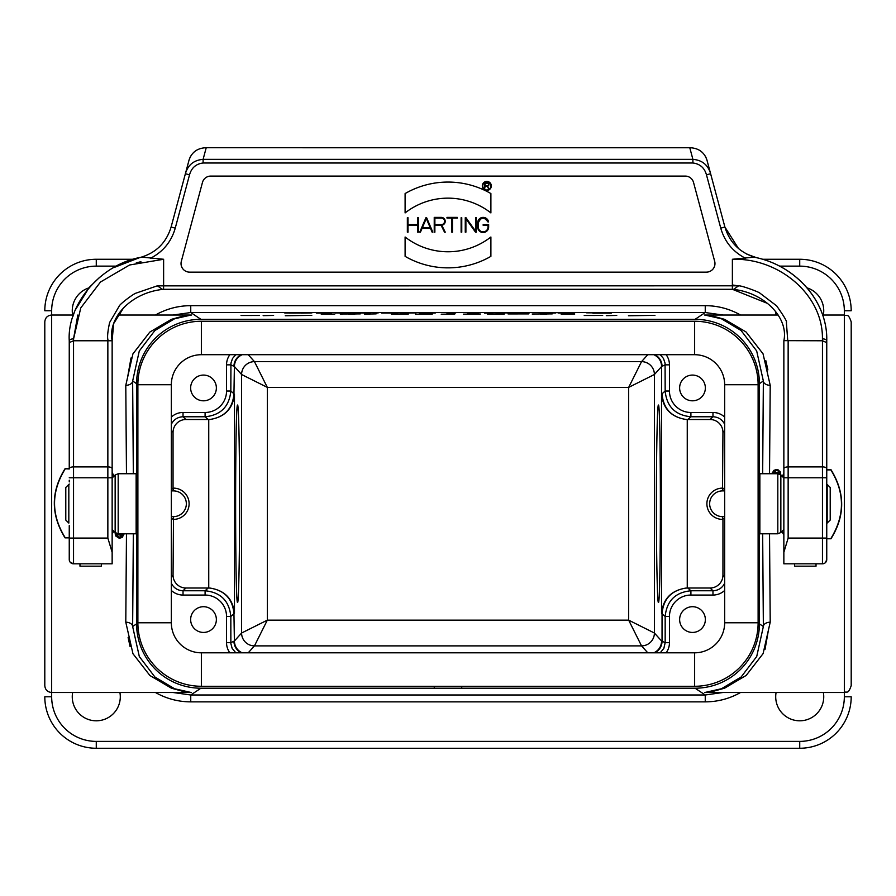 <?xml version="1.0" encoding="UTF-8"?>
<svg xmlns="http://www.w3.org/2000/svg" width="896" height="896" viewBox="0 0 896 896"><rect width="100%" height="100%" fill="white"/><g stroke="black" fill="none" stroke-linecap="round" stroke-linejoin="round"><path stroke-width="1.34" d="M112.146 459.995L112.146 546.661M73.573 338.89A4.29 1.882 180 0 0 69.25 340.771L69.25 342.642L69.25 340.771C66.954 304.45 100.979 263.614 141.982 257.141L163.621 259.269L129.595 264.992L100.475 282.027L80.752 307.933L73.573 338.89L73.539 340.771L107.856 340.771L107.856 538.082L112.146 552.306L112.146 340.771L108.282 340.693M112.146 552.306L112.146 563.819L73.539 563.819A4.29 4.29 180 0 1 69.25 559.53L69.25 533.31M490.896 193.558A85.781 85.781 0 0 0 405.104 193.558L405.104 212.912A69.698 69.698 180 0 1 490.896 212.912L490.896 193.558M405.104 212.912A69.698 69.698 180 0 1 490.896 212.912M490.896 237.003A69.698 69.698 180 0 1 405.104 237.003L405.104 256.357A85.781 85.781 0 0 0 490.896 256.357L490.896 237.003M405.104 256.357A85.781 85.781 -0 0 0 490.896 256.357M417.693 217.717L417.693 224.627L407.994 224.627L407.994 217.717L407.355 217.717L407.355 232.187L407.994 232.187L407.994 225.277L417.693 225.277L417.693 232.187L418.331 232.187L418.331 217.717L417.693 217.717M417.693 232.187L418.331 232.187M407.994 225.277L417.693 225.277M407.355 232.187L407.994 232.187M430.226 227.73L422.341 227.73L426.283 218.534L430.226 227.73M430.506 228.379L432.141 232.187L432.835 232.187L426.63 217.717L425.936 217.717L419.731 232.187L420.426 232.187L422.061 228.379L430.506 228.379L422.061 228.379M419.731 232.187L420.426 232.187M432.141 232.187L432.835 232.187M452.458 232.187L452.458 218.042L457.307 218.042L457.307 217.392L446.97 217.392L446.97 218.042L451.819 218.042L451.819 232.187L452.458 232.187L451.819 232.187M446.97 218.042L451.819 218.042M452.458 218.042L457.307 218.042M461.765 232.187L461.765 217.717L461.115 217.717L461.115 232.187L461.765 232.187L461.115 232.187M476.235 232.187L476.235 217.717L475.597 217.717L475.597 231.19L465.976 217.717L465.259 217.717L465.259 232.187L465.898 232.187L465.898 218.725L475.518 232.187L476.235 232.187L475.518 232.187M465.259 232.187L465.898 232.187M487.906 221.917L488.566 221.917A5.488 5.488 -0 0 0 482.675 217.414A5.488 5.488 -0 0 0 477.669 222.891L477.669 227.024A5.488 5.488 0 0 0 483.157 232.512A5.488 5.488 0 0 0 488.645 227.024L488.645 224.627L483.157 224.627L483.157 225.277L488.006 225.277L488.006 227.024A4.85 4.85 180 0 1 483.157 231.874A4.85 4.85 180 0 1 478.307 227.024L478.307 222.891A4.85 4.85 180 0 1 487.906 221.917C484.142 216.653 480.939 216.978 478.307 222.891M434.874 218.042L441.28 218.042A3.293 3.293 180 0 1 444.573 221.334A3.293 3.293 180 0 1 441.28 224.627L434.874 224.627L434.874 218.042M444.539 232.187L445.256 232.187L441.784 225.243A3.942 3.942 -0 0 0 445.211 221.088A3.942 3.942 -0 0 0 441.28 217.392L434.235 217.392L434.235 232.187L434.874 232.187L434.874 225.277L441.078 225.277L444.539 232.187M485.117 183.456L487.39 183.456A1.131 1.131 180 0 1 488.522 184.576A1.131 1.131 180 0 1 487.39 185.707L485.117 185.707L485.117 183.456M488.488 188.597L487.726 186.099A1.557 1.557 -0 0 0 487.39 183.03L484.691 183.03L484.691 188.597L485.117 186.133L487.256 186.133L488.488 188.597M490.896 185.92A4.077 4.077 180 0 1 484.781 189.448A4.077 4.077 180 0 1 484.781 182.392A4.077 4.077 180 0 1 490.896 185.92M491.322 185.92A4.502 4.502 0 0 0 484.568 182.022A4.502 4.502 0 0 0 484.568 189.818A4.502 4.502 0 0 0 491.322 185.92M189.605 272.138A8.579 8.579 180 0 1 181.317 261.341L202.462 182.448A8.579 8.579 180 0 1 210.75 176.086L685.25 176.086A8.579 8.579 180 0 1 693.538 182.448L714.683 261.341A8.579 8.579 180 0 1 706.395 272.138L189.605 272.138M202.462 182.448A8.579 8.579 180 0 1 210.75 176.086L685.25 176.086A8.579 8.579 180 0 1 693.538 182.448M767.726 303.498L732.39 289.296L163.621 289.296C131.242 292.421 107.531 317.554 112.146 340.771L113.613 323.669L123.637 307.731M185.55 173.107L171.102 227.035C166.197 243.051 155.646 253.277 139.474 257.69L113.837 267.59M99.725 277.234L89.634 287.034M89.074 287.672L75.208 310.106M74.323 312.357L72.856 316.579M73.584 338.542L77.806 315.045M136.27 262.864L140.907 261.699M788.144 340.771L788.144 538.082L783.854 552.306L783.854 563.819L822.461 563.819L822.461 340.771L783.877 340.637M783.854 503.765L783.854 340.771C788.872 317.811 764.165 292.13 732.379 289.296L732.379 259.269L754.006 257.152M783.854 465.158L783.854 535.584M783.854 552.306L783.854 468.709A4.29 1.814 -0 0 1 788.144 466.894L822.461 466.894A4.29 1.814 180 0 1 826.75 468.709L826.75 559.53A4.29 4.29 180 0 1 822.461 563.819L823.077 563.774M783.854 563.819L794.584 563.819L794.584 566.182L816.032 566.182L816.032 563.819L822.461 563.819L783.854 563.819L822.461 563.819A4.29 4.29 180 0 0 826.75 559.53L825.496 562.554M191.262 155.355A17.158 17.158 0 0 0 188.944 160.462C191.475 152.522 196.997 148.277 205.509 147.739L690.491 147.75C699.003 148.288 704.525 152.522 707.056 160.462A17.158 17.158 0 0 0 704.738 155.355M710.45 173.107L724.898 227.035C729.848 243.018 740.398 253.243 756.526 257.69L746.805 254.128M689.786 147.75L692.899 159.354C702.117 160.115 708.019 164.909 710.606 173.723L707.056 160.462L710.606 173.723L706.474 174.832C704.491 167.821 699.966 163.867 692.899 162.994L203.101 162.994C196.034 163.867 191.509 167.821 189.526 174.832L175.246 228.144C171.349 241.707 163.128 251.731 150.595 258.216M141.982 257.141L139.474 257.69C155.646 253.277 166.186 243.062 171.102 227.035L185.394 173.723C187.981 164.909 193.883 160.115 203.101 159.354L203.101 162.994M175.246 228.144L171.102 227.035L188.944 160.462M738.573 248.64L724.898 227.035L710.606 173.723L724.898 227.035L720.754 228.144L706.474 174.832M756.123 257.6L756.526 257.69C797.082 266.515 827.882 302.635 826.75 340.771C827.87 301.818 795.704 265.115 754.018 257.141M826.75 460.869L826.75 477.77L783.854 477.77M826.75 342.642L826.75 340.771L826.75 342.642L822.461 340.771L826.75 342.586M826.75 342.574L826.75 468.709M826.75 340.771A4.29 1.882 180 0 0 822.427 338.89L822.461 340.771M732.379 259.269C779.542 257.835 823.2 295.277 822.427 338.89M206.214 147.75L203.101 159.354L692.899 159.354L692.899 162.994M185.394 173.723L189.526 174.832M69.25 342.574L69.25 468.709A4.29 1.814 180 0 1 73.539 466.894L73.539 340.771L69.25 342.586M69.25 558.41L69.25 525.638M69.25 481.891L69.25 480.2M108.259 340.57C107.061 338.419 107.509 332.405 109.614 322.515L119.37 305.85C120.098 303.979 133.358 293.776 136.125 293.104L157.371 285.813L163.621 285.869L163.531 289.296L733.589 289.352L738.629 285.813L163.621 285.869L163.621 259.269M107.856 340.771L112.146 340.771M112.146 563.819L73.539 563.819L79.968 563.819L79.968 566.182L101.416 566.182L101.416 563.819L112.146 563.819L73.539 563.819A4.29 4.29 180 0 1 69.25 559.53L69.261 559.81M732.39 284.984L738.181 285.824M787.741 340.558L786.386 322.504C787.382 322.011 784.123 316.456 776.63 305.85L759.864 293.104C759.427 292.219 741.832 285.544 738.629 285.813M732.469 289.296L733.6 289.296M163.621 289.296L162.445 289.352L157.371 285.813M162.434 289.296L163.531 289.296M679.627 619.573A12.869 12.869 0 0 1 698.925 608.429A12.869 12.869 0 0 1 698.925 630.717A12.869 12.869 0 0 1 679.627 619.573M679.627 387.946A12.869 12.869 0 0 1 698.925 376.802A12.869 12.869 0 0 1 698.925 399.09A12.869 12.869 0 0 1 679.627 387.946M136.136 488.97L136.136 518.56M191.43 692.496L182.907 691.354L171.405 688.184L149.923 675.528L132.966 653.733L125.787 622.194A6.866 4.312 -179.2 0 1 132.642 626.506L136.595 623.874L136.595 383.656L132.642 381.024L133.336 473.738M759.864 518.56L759.864 488.97M172.995 692.496L190.747 694.994L705.253 694.994L695.072 688.206A64.355 64.344 33.7 0 0 759.405 623.874L759.405 383.656A64.355 64.344 146.3 0 0 695.072 319.323L200.928 319.323A64.355 64.344 -146.3 0 0 136.595 383.656M724.662 430.741L722.949 432.376L722.523 488.13A15.635 15.635 0 0 0 706.888 503.765A15.635 15.635 0 0 0 722.523 519.389L724.662 517.765M724.662 489.765L722.949 488.13M722.949 519.389L722.949 575.154L724.662 576.778M171.338 489.765L173.477 488.13A15.635 15.635 0 0 1 189.112 503.765A15.635 15.635 0 0 1 173.477 519.389L173.051 575.154A12.869 12.869 -43.6 0 0 185.92 588.011L208.23 588.011A25.749 25.738 -41.3 0 1 208.746 588.022L210.067 588.078C224.739 590.408 232.87 598.808 234.472 613.301L230.832 616.493L230.854 643.507L232.131 648.323L235.782 652.814M173.051 519.389L171.338 517.765M235.782 354.704L232.523 358.467L230.933 363.182L230.832 391.026C229.275 406.627 220.696 415.206 205.094 416.763L183.03 416.763L185.92 419.507A12.869 12.869 43.6 0 0 173.051 432.376L173.051 488.13M656.398 503.765C656.365 557.245 657.362 604.677 658.459 602.414C661.002 604.778 661.002 402.752 658.459 405.104C657.362 402.853 656.365 450.274 656.398 503.765M115.08 532.459L115.461 535.797L119.246 538.272L122.158 537.477L124.186 533.792M123.95 533.792L123.939 534.05C120.086 539.538 117.197 539.067 115.27 532.65M112.146 533.613L113.59 530.97M113.893 476.246L112.146 472.987M112.146 472.528L114.072 476.078M113.747 531.138L112.146 534.072M69.25 468.754L65.027 468.754L69.25 468.978M65.027 468.754C50.758 491.714 50.758 514.752 65.038 537.858L65.162 537.622C51.016 514.797 51.016 491.915 65.15 468.978M69.25 537.622L65.162 537.622M65.038 537.858L69.25 537.858M125.787 622.194L126.47 533.792M126.47 473.738L125.787 385.325L132.91 353.898L149.811 332.091L171.371 319.357L182.896 316.165L191.509 315.034L117.813 315.034M780.92 475.059C779.027 468.194 775.992 467.656 771.837 473.458L771.814 473.738M772.05 473.738L773.73 470.422L776.496 469.482L780.158 471.531L780.73 474.88M783.854 473.906L782.41 476.56M782.107 531.272L783.854 534.542M783.854 535.002L781.928 531.451M782.253 476.392L783.854 473.458M826.75 538.776L830.973 538.776L826.75 538.541M830.973 538.776C845.242 515.816 845.242 492.778 830.962 469.672L830.838 469.896C844.984 492.722 844.984 515.603 830.85 538.541M826.75 469.896L830.838 469.896M830.962 469.672L826.75 469.672M704.57 315.034L713.093 316.165L724.595 319.346L746.077 331.99L763.034 353.797L770.213 385.325L769.53 473.738M769.53 533.792L770.213 622.194L763.09 653.621L746.189 675.427L724.629 688.162L713.104 691.354L704.491 692.496L844.334 692.496L844.334 310.744A44.61 44.61 0 0 0 799.725 266.134L779.352 266.134M191.464 692.496L51.666 692.496C47.499 692.093 45.203 689.797 44.8 685.63L44.8 321.899C45.203 317.722 47.499 315.437 51.666 315.034L51.666 696.786A44.61 44.61 0 0 0 96.275 741.395L799.725 741.395A44.61 44.61 0 0 0 844.334 696.786L844.334 692.496C846.787 690.928 848.019 695.072 851.2 685.63L851.2 321.899C848.019 312.446 846.787 316.602 844.334 315.034L822.584 315.034M44.8 393.96L44.8 389.67M434.269 686.28L434.269 688.206L200.928 688.206L190.747 694.994L190.747 701.859A71.221 71.198 -33.7 0 1 155.456 692.496M695.072 688.206L461.731 688.206L461.731 686.28M136.595 623.874A64.355 64.344 -33.7 0 0 200.928 688.206M88.894 287.885A24.024 24.024 0 0 0 72.643 315.034M119.907 315.034A24.024 24.024 0 0 0 120.277 311.573M823.357 315.034A24.024 24.024 0 0 0 807.106 287.885M775.723 311.573A24.024 24.024 0 0 0 776.093 315.034M740.544 692.496A71.221 71.198 33.7 0 1 705.253 701.859L705.253 694.994L723.005 692.496M768.454 629.91L765.038 649.331M704.838 692.496L721.482 688.733L741.16 676.973L756.717 656.51L763.358 626.506A6.866 4.312 179.2 0 1 770.213 622.194M723.005 315.034L705.253 312.536L190.747 312.536L172.995 315.034M762.664 473.738L763.358 381.024L756.672 350.93L741.059 330.478L721.448 318.786L704.838 315.034M765.834 360.651L767.872 369.914M133.336 533.792L132.642 626.506L139.328 656.589L154.941 677.051L174.552 688.744L191.162 692.496M130.122 646.722L128.117 637.526M127.546 377.619L130.962 358.187M191.162 315.034L174.518 318.797L154.84 330.557L139.283 351.019L132.642 381.024A6.866 4.312 179.2 0 1 125.787 385.325M776.093 692.496A24.024 24.024 0 0 0 797.574 720.709A24.024 24.024 0 0 0 823.357 692.496M72.643 692.496A24.024 24.024 0 0 0 94.114 720.709A24.024 24.024 0 0 0 119.907 692.496M844.334 696.786L851.2 696.786A51.475 51.475 0 0 1 799.725 748.261L96.275 748.261A51.475 51.475 0 0 1 44.8 696.786L51.666 696.786M116.547 266.134L96.275 266.134A44.61 44.61 0 0 0 51.666 310.744L44.8 310.744A51.475 51.475 0 0 1 96.275 259.269L133.582 259.269M762.406 259.269L799.725 259.269A51.475 51.475 0 0 1 851.2 310.744L844.334 310.744M434.269 688.206L461.731 688.206M759.405 383.656L763.358 381.024A6.866 4.312 -179.2 0 0 770.213 385.325M248.214 354.704L254.464 361.637A12.869 12.858 -45 0 0 241.595 374.506A12.869 12.858 138 0 1 254.464 361.637L641.536 361.637L628.678 387.374L654.405 374.506L654.405 633.024A12.869 12.858 -42 0 1 641.536 645.882A12.869 12.858 135 0 0 654.405 633.024L661.618 641.021L665.168 642.678L665.168 616.493C666.725 600.891 675.304 592.323 690.906 590.766L712.97 590.766C718.323 590.531 722.221 588.034 724.662 583.262M641.536 361.637A12.869 12.858 -135 0 1 654.405 374.506A12.869 12.858 -138 0 0 641.536 361.637L647.786 354.704M242.11 652.814C237.205 650.406 234.629 646.475 234.382 641.021L241.595 633.024L241.595 374.506L267.322 387.374L267.322 620.155L254.464 645.882A12.869 12.858 42 0 1 241.595 633.024L267.322 620.155L628.678 620.155L641.536 645.882L254.464 645.882L248.214 652.814M254.464 361.637L267.322 387.374L628.678 387.374L628.678 620.155L654.405 633.024M226.542 391.026L230.832 391.026L234.472 394.218C232.87 408.71 224.739 417.122 210.067 419.451L208.746 419.507A25.749 25.738 41.3 0 1 208.23 419.507L205.094 416.763L205.094 412.474A21.459 21.448 41.3 0 0 226.542 391.026L226.542 364.851L230.832 364.851L233.957 366.307A12.869 12.869 115.7 0 1 241.27 354.704M241.595 633.024A12.869 12.858 -135 0 0 254.464 645.882L254.464 645.882M722.949 432.376A12.869 12.869 136.4 0 0 710.08 419.507L687.77 419.507A25.749 25.738 -41.3 0 1 687.254 419.507L685.933 419.451C671.261 417.122 663.13 408.71 661.528 394.218L661.618 366.498C661.371 361.043 658.795 357.112 653.89 354.704M669.458 616.493L665.168 616.493L661.528 613.301C663.13 598.808 671.261 590.408 685.933 588.078L687.254 588.022A25.749 25.738 41.3 0 1 687.77 588.011L690.906 590.766L690.906 595.056A21.459 21.448 41.3 0 0 669.458 616.493L669.458 642.678A17.158 17.158 25 0 1 666.142 652.814M724.662 424.267C722.221 419.496 718.323 416.998 712.97 416.763L690.906 416.763C675.304 415.206 666.725 406.627 665.168 391.026L665.067 363.182L663.477 358.467L660.218 354.704M724.662 490.896L722.523 490.896A12.869 12.869 0 0 0 709.654 503.765A12.869 12.869 0 0 0 722.523 516.634L724.662 516.634M724.662 590.453A17.158 17.158 -136.4 0 1 712.97 595.056L712.97 590.766L710.08 588.011L687.77 588.011M242.11 354.704C237.205 357.112 234.629 361.043 234.382 366.498L233.957 393.781C232.669 408.542 224.706 417.099 210.067 419.451M171.338 583.262C173.779 588.034 177.677 590.531 183.03 590.766L205.094 590.766C220.696 592.323 229.275 600.891 230.832 616.493L226.542 616.493A21.459 21.448 -41.3 0 0 205.094 595.056L183.03 595.056A17.158 17.158 -43.6 0 1 171.338 590.453M171.338 490.896L173.477 490.896A12.869 12.869 0 0 1 186.346 503.765A12.869 12.869 0 0 1 173.477 516.634L171.338 516.634M185.92 419.507L208.23 419.507M239.602 503.765C239.635 450.274 238.638 402.853 237.541 405.104C234.998 402.752 234.998 604.778 237.541 602.414C238.638 604.677 239.635 557.245 239.602 503.765M653.89 652.814C658.795 650.406 661.371 646.475 661.618 641.021M710.08 588.011A12.869 12.869 -136.4 0 0 722.949 575.154M216.373 387.946A12.869 12.869 0 0 0 197.075 376.802A12.869 12.869 0 0 0 197.075 399.09A12.869 12.869 0 0 0 216.373 387.946M171.338 417.077A17.158 17.158 43.6 0 1 183.03 412.474L183.03 416.763C177.677 416.998 173.779 419.496 171.338 424.267M660.218 652.814L663.869 648.323L665.168 642.678L669.458 642.678M216.373 619.573A12.869 12.869 0 0 0 197.075 608.429A12.869 12.869 0 0 0 197.075 630.717A12.869 12.869 0 0 0 216.373 619.573M772.621 473.738C775.667 468.944 778.21 469.19 780.248 474.488M772.845 473.738L774.29 471.106L776.574 470.4L778.77 471.24L780.035 474.354M777.235 473.738L778.848 472.27L776.742 473.334L775.062 472.304L774.133 473.581L774.234 472.606L775.622 472.024L776.888 472.998L779.072 471.89L779.061 473.088L777.75 473.738M774.704 473.738L776.194 473.738M775.958 473.738L774.928 473.738M123.379 533.792L121.845 536.603L119.426 537.354L117.085 536.458L115.752 533.03M123.155 533.792C120.355 538.261 117.958 538.059 115.965 533.176M118.765 533.792L117.152 535.259L119.258 534.195L120.938 535.226L121.867 533.938L121.766 534.923L120.378 535.494L119.112 534.52L116.928 535.629L116.939 534.43L118.25 533.792M121.296 533.792L119.806 533.792M120.042 533.792L121.072 533.792M136.136 533.792L136.136 473.738L118.182 473.738L118.182 533.792L136.136 533.792M68.824 484.434L68.824 523.096L65.789 520.061L65.789 487.469L69.25 484.053M759.864 473.738L759.864 533.792L777.818 533.792L777.818 473.738L759.864 473.738M827.176 523.096L827.176 484.434L830.211 487.469L830.211 520.061L826.75 523.466M694.635 686.28A63.482 63.482 0 0 0 758.117 622.787L758.117 384.731A63.482 63.482 0 0 0 694.635 321.25L201.365 321.25A63.482 63.482 0 0 0 137.883 384.731L137.883 622.787A63.482 63.482 0 0 0 201.365 686.28L694.635 686.28L694.635 652.814L201.365 652.814A30.027 30.027 0 0 1 171.338 622.787L171.338 384.731A30.027 30.027 0 0 1 201.365 354.704L694.635 354.704A30.027 30.027 0 0 1 724.662 384.731L724.662 622.787A30.027 30.027 0 0 1 694.635 652.814M259.526 315.459L241.058 315.493L259.526 315.459M273.605 315.426L263.155 315.638L273.605 315.426M284.76 312.984L300.44 312.995L284.76 312.984M285.275 315.75L311.786 315.358L285.275 315.75M295.803 313.018L289.173 313.018L295.803 313.018M301.045 313.096L311.92 312.894L301.045 313.096M316.333 313.107L331.598 312.973L316.333 313.107M321.25 314.205L334.813 314.037L321.25 314.205M351.064 312.95L335.384 312.962L351.064 312.95M360.259 313.902L340.222 314.003L360.259 313.902M376.141 313.88L364.381 314.093L376.141 313.88M373.811 313.186L378.246 312.894L373.811 313.186M381.618 313.04L397.23 312.995L381.618 313.04M400.747 313.029L416.046 312.894L400.747 313.029M419.63 312.984L435.31 312.995L419.63 312.984M430.674 313.018L424.032 313.018L430.674 313.018M441.213 314.205L454.787 314.037L441.213 314.205M455.762 312.939L446.947 313.107L455.762 312.939M468.574 313.186L478.755 313.062L468.574 313.186M495.981 312.894L511.885 312.894L495.981 312.894M528.562 313.914L508.032 313.925L528.562 313.914M512.624 312.995L529.278 312.95L512.624 312.995M519.803 312.995L525.123 312.995L519.803 312.995M552.216 313.902L532.179 314.003L552.216 313.902M540.154 312.984L555.834 312.995L540.154 312.984M551.208 313.018L544.566 313.018L551.208 313.018M574.426 313.107L558.062 312.995L569.99 312.917M561.187 314.205L574.75 314.037L561.187 314.205M593.331 312.85L586.466 312.816M602.672 315.459L584.214 315.493L602.672 315.459M592.894 313.186L611.296 313.13L592.894 313.186M616.75 315.426L606.301 315.638L616.75 315.426M628.432 315.75L654.942 315.358L628.432 315.75M484.613 313.186L490.347 312.883L484.613 313.186M348.029 314.014L355.04 314.07L348.029 314.014M352.979 312.995L370.283 312.995L352.979 312.995M358.714 312.95L365.736 312.995L358.714 312.95M391.35 314.16L408.397 314.003L391.35 314.16M395.136 313.902L402.203 314.003L395.136 313.902M415.341 314.16L432.387 314.003L415.341 314.16M419.138 313.902L426.194 314.003L419.138 313.902M463.333 314.16L480.379 314.003L463.333 314.16M467.118 313.902L474.186 314.003L467.118 313.902M487.323 314.16L504.37 314.003L487.323 314.16M491.12 313.902L498.176 314.003L491.12 313.902M539.986 314.014L546.986 314.07L539.986 314.014M563.606 312.95L570.035 313.006L563.606 312.95M788.144 538.082L826.75 538.082M745.405 258.216C732.872 251.731 724.651 241.707 720.754 228.144M112.146 468.709A4.29 1.814 -0 0 0 107.856 466.894L73.539 466.894L73.539 477.77L69.25 477.77M112.146 477.77L73.539 477.77L73.539 538.082L69.25 538.082M107.856 538.082L73.539 538.082L73.539 563.819L70.157 562.162M712.97 595.056L690.906 595.056M666.142 354.704A17.158 17.158 -25 0 1 669.458 364.851L669.458 391.026A21.459 21.448 -41.3 0 0 690.906 412.474L712.97 412.474A17.158 17.158 136.4 0 1 724.662 417.077M759.405 623.874L763.358 626.506L762.664 533.792M171.338 576.778L173.051 575.154M173.051 432.376L171.338 430.741M661.618 366.498L654.405 374.506M685.933 588.078C671.294 590.43 663.331 598.987 662.043 613.749L662.043 641.211A12.869 12.869 -64.3 0 1 654.73 652.814M661.528 613.301L661.528 394.218M51.666 310.744L51.666 315.034L73.36 315.034M155.456 315.034A71.221 71.198 -146.3 0 1 190.747 305.67L705.253 305.67A71.221 71.198 146.3 0 1 740.544 315.034M695.072 319.323L705.253 312.536L705.253 305.67M190.747 305.67L190.747 312.536L200.928 319.323M705.253 701.859L190.747 701.859M44.8 310.744A51.475 51.475 0 0 1 96.275 259.269L96.275 266.134M96.275 741.395L96.275 748.261A51.475 51.475 0 0 1 44.8 696.786M799.725 266.134L799.725 259.269M799.725 748.261L799.725 741.395M210.067 588.078C224.706 590.43 232.669 598.987 233.957 613.749L234.382 641.021M685.933 419.451C671.294 417.099 663.331 408.542 662.043 393.781L665.168 391.026L669.458 391.026M687.254 419.507L687.254 588.022M690.906 412.474L690.906 416.763L687.77 419.507M722.523 519.389L722.523 516.634M722.523 488.13L722.523 490.896M710.08 419.507L712.97 416.763L712.97 412.474M241.595 374.506L234.382 366.498M654.73 354.704A12.869 12.869 -115 0 1 662.043 366.307L665.168 364.851L669.458 364.851M183.03 412.474L205.094 412.474M208.746 588.022L208.746 419.507M234.472 394.218L234.472 613.301M205.094 595.056L205.094 590.766L208.23 588.011M173.477 519.389L173.477 516.634M173.477 488.13L173.477 490.896M185.92 588.011L183.03 590.766L183.03 595.056M641.536 645.882L647.786 652.814M241.27 652.814A12.869 12.869 65 0 1 233.957 641.211L230.832 642.678L226.542 642.678L226.542 616.493M226.542 364.851A17.158 17.158 25 0 1 229.858 354.704M229.858 652.814A17.158 17.158 -25 0 1 226.542 642.678M112.146 529.525L115.147 532.538L115.147 474.992L118.182 473.738M783.854 477.994L780.853 474.992L780.853 532.538L777.818 533.792M201.365 686.28L201.365 652.814M137.883 622.787L171.338 622.787M137.883 384.731L171.338 384.731M201.365 321.25L201.365 354.704M694.635 321.25L694.635 354.704M758.117 384.731L724.662 384.731M758.117 622.787L724.662 622.787M823.973 563.539L824.566 563.259M69.787 561.613L69.53 561.053M794.584 566.182L816.032 566.182M79.968 566.182L101.416 566.182M704.536 315.034L778.187 315.034M127.546 377.72L131.062 357.952M768.454 629.81L764.938 649.578M115.147 532.538L118.182 533.792M112.146 477.994L115.147 474.992M780.853 474.992L777.818 473.738M783.854 529.525L780.853 532.538"/></g></svg>
